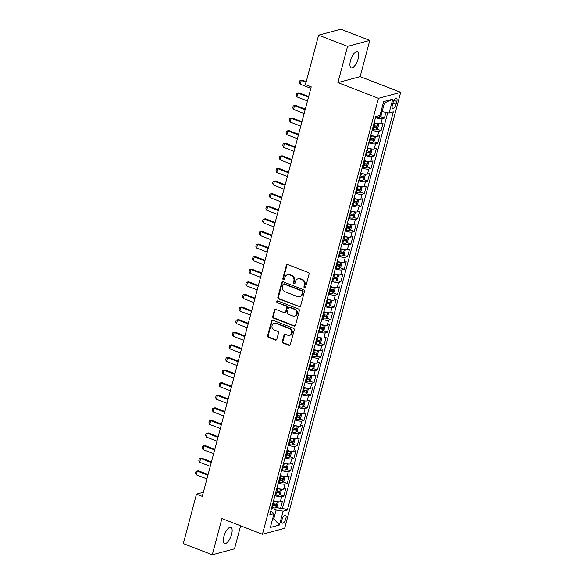 <?xml version="1.0" encoding="UTF-8"?>
<svg xmlns="http://www.w3.org/2000/svg" width="584" height="584" viewBox="0 0 584 584"><rect width="100%" height="100%" fill="white"/><g stroke="black" fill="none" stroke-linecap="round" stroke-linejoin="round"><path stroke-width="0.88" d="M304.541 287.89A0.927 0.818 -105 0 0 305.563 287.335L309.06 274.195A1.321 1.175 -105 0 0 308.257 272.516L287.788 264.589A1.321 1.175 -105 0 0 286.321 265.392L282.824 278.531A0.927 0.818 -105 0 0 284.415 279.145L284.868 277.444A4.234 3.752 -105 0 1 287.408 274.765A4.234 3.752 -105 0 1 289.562 274.896L291.27 275.553A4.234 3.752 -105 0 1 293.854 280.919L293.402 282.619A0.927 0.818 -105 0 0 294.438 283.824A0.927 0.818 -105 0 0 294.993 283.24L295.446 281.539A4.234 3.752 -105 0 1 297.986 278.86A4.234 3.752 -105 0 1 300.132 278.991L301.84 279.648A4.234 3.752 -105 0 1 304.425 285.014L303.972 286.715A0.927 0.818 -105 0 0 304.541 287.89M297.986 278.86L298.585 278.699A4.234 3.752 -105 0 1 300.738 278.831L302.439 279.488A4.234 3.752 -105 0 1 305.023 284.853L304.571 286.554A0.927 0.818 -105 0 0 305.293 287.773M287.43 264.516A1.321 1.175 -105 0 0 286.926 265.224L283.43 278.371A0.927 0.818 -105 0 0 284.145 279.583M287.408 274.765L288.014 274.604A4.234 3.752 -105 0 1 290.16 274.736L291.869 275.392A4.234 3.752 -105 0 1 294.453 280.758L294 282.459A0.927 0.818 -105 0 0 294.716 283.678M231.593 534.396A8.621 3.336 111.2 0 0 230.862 527.396A8.621 3.336 111.2 0 0 223.906 536.47A8.621 3.336 111.2 0 0 224.636 543.47A8.621 3.336 111.2 0 0 231.593 534.396M358.153 58.743A8.621 3.336 111.2 0 0 357.423 51.735A8.621 3.336 111.2 0 0 350.466 60.809A8.621 3.336 111.2 0 0 351.196 67.817A8.621 3.336 111.2 0 0 358.153 58.743M285.861 518.621A4.314 1.672 111.2 0 0 285.496 515.117A4.314 1.672 111.2 0 0 282.014 519.65A4.314 1.672 111.2 0 0 282.379 523.154A4.314 1.672 111.2 0 0 285.861 518.621M282.335 341.399A1.321 1.175 -105 0 0 283.145 343.078L288.89 345.297A1.321 1.175 -105 0 0 290.35 344.502L294.234 329.909A1.321 1.175 -105 0 0 293.431 328.23L272.962 320.309A1.321 1.175 -105 0 0 271.502 321.105L267.618 335.698A1.321 1.175 -105 0 0 268.421 337.377L275.356 340.063A1.321 1.175 -105 0 0 276.823 339.267L278.488 333.019A1.321 1.175 -105 0 0 277.677 331.34L274.239 330.011A3.54 3.139 -105 0 1 271.954 326.514A3.54 3.139 -105 0 1 274.203 323.288A3.54 3.139 -105 0 1 275.998 323.39L289.474 328.609A3.54 3.139 -105 0 1 291.759 332.106A3.54 3.139 -105 0 1 289.511 335.333A3.54 3.139 -105 0 1 287.708 335.223L285.466 334.355A1.321 1.175 -105 0 0 283.999 335.15L282.335 341.399L282.941 341.238A1.321 1.175 -105 0 0 283.744 342.918L289.489 345.137A1.321 1.175 -105 0 0 289.846 345.21M221.913 518.577L212.277 554.8L183.318 543.587L196.479 494.13L202.268 496.378L311.228 86.87L305.439 84.629L318.601 35.171L347.553 46.384L337.917 82.614L378.454 98.309L262.45 534.272L221.913 518.577M299.125 306.834A1.321 1.175 -105 0 0 300.585 306.038L304.468 291.445A1.321 1.175 -105 0 0 303.665 289.766L283.196 281.846A1.321 1.175 -105 0 0 281.736 282.641L277.853 297.234A1.321 1.175 -105 0 0 278.656 298.913L299.723 306.673A1.321 1.175 -105 0 0 300.081 306.746M299.351 310.673L295.467 325.273A1.321 1.175 -105 0 1 294.007 326.069L273.538 318.141A1.321 1.175 -105 0 1 272.735 316.47L274.392 310.221A1.321 1.175 -105 0 1 275.86 309.425L284.16 312.637A1.321 1.175 -105 0 0 285.627 311.841L286.729 307.695A1.321 1.175 -105 0 0 285.919 306.023L277.283 302.673A0.927 0.818 -105 0 1 277.743 300.942L298.548 309.002A1.321 1.175 -105 0 1 299.351 310.673M276.378 507.094L280.488 508.686L282.503 501.123L280.305 501.714L281.649 496.67A5.387 1.358 -165.1 0 1 274.911 495.634M279.736 494.495L283.839 496.086L285.853 488.523L283.663 489.115L284.999 484.07A5.387 1.358 -165.1 0 1 278.261 483.034M283.087 481.895L287.197 483.486L289.204 475.924L287.014 476.515L288.357 471.471A5.387 1.358 -165.1 0 1 281.612 470.434M286.437 469.295L290.547 470.886L292.555 463.324L290.365 463.915L291.708 458.871A5.387 1.358 -165.1 0 1 284.963 457.834M289.795 456.695L293.898 458.287L295.913 450.724L293.716 451.315L295.059 446.271A5.387 1.358 -165.1 0 1 288.321 445.234M293.146 444.096L297.249 445.68L299.263 438.124L297.073 438.715L298.409 433.671A5.387 1.358 -165.1 0 1 291.671 432.634M296.497 431.496L300.607 433.08L302.614 425.524L300.424 426.116L301.767 421.071A5.387 1.358 -165.1 0 1 295.022 420.035M299.847 418.896L303.957 420.48L305.972 412.924L303.775 413.509L305.118 408.471A5.387 1.358 -165.1 0 1 298.373 407.435M303.206 406.296L307.308 407.88L309.323 400.325L307.126 400.909L308.469 395.872A5.387 1.358 -165.1 0 1 301.731 394.835M306.556 393.689L310.666 395.28L312.674 387.725L310.484 388.309L311.819 383.272A5.387 1.358 -165.1 0 1 305.082 382.235M309.907 381.089L314.017 382.681L316.024 375.125L313.834 375.709L315.178 370.672A5.387 1.358 -165.1 0 1 308.432 369.636M313.258 368.489L317.368 370.081L319.382 362.525L317.185 363.109L318.528 358.072A5.387 1.358 -165.1 0 1 311.79 357.036M316.616 355.89L320.718 357.481L322.733 349.925L320.536 350.51L321.879 345.472A5.387 1.358 -165.1 0 1 315.141 344.436M319.966 343.29L324.076 344.881L326.084 337.326L323.894 337.91L325.23 332.873A5.387 1.358 -165.1 0 1 318.492 331.836M323.317 330.69L327.427 332.281L329.434 324.719L327.244 325.31L328.588 320.273A5.387 1.358 -165.1 0 1 321.842 319.236M326.668 318.09L330.778 319.682L332.792 312.119L330.595 312.71L331.938 307.673A5.387 1.358 -165.1 0 1 325.2 306.637M330.026 305.49L334.128 307.082L336.143 299.519L333.953 300.11L335.289 295.073A5.387 1.358 -165.1 0 1 328.551 294.037M333.376 292.891L337.486 294.482L339.494 286.919L337.304 287.511L338.647 282.474A5.387 1.358 -165.1 0 1 331.902 281.437M336.727 280.291L340.837 281.882L342.844 274.319L340.654 274.911L341.998 269.874A5.387 1.358 -165.1 0 1 335.252 268.837M340.078 267.691L344.188 269.282L346.202 261.72L344.005 262.311L345.348 257.274A5.387 1.358 -165.1 0 1 338.611 256.237M343.436 255.091L347.538 256.683L349.553 249.12L347.363 249.711L348.699 244.674A5.387 1.358 -165.1 0 1 341.961 243.63M346.786 242.491L350.896 244.083L352.904 236.52L350.714 237.111L352.057 232.067A5.387 1.358 -165.1 0 1 345.312 231.03M350.137 229.892L354.247 231.483L356.262 223.92L354.065 224.512L355.408 219.467A5.387 1.358 -165.1 0 1 348.663 218.431M353.495 217.292L357.598 218.883L359.613 211.32L357.415 211.912L358.758 206.867A5.387 1.358 -165.1 0 1 352.021 205.831M356.846 204.692L360.948 206.283L362.963 198.721L360.773 199.312L362.109 194.268A5.387 1.358 -165.1 0 1 355.371 193.231M360.197 192.092L364.306 193.684L366.314 186.121L364.124 186.712L365.467 181.668A5.387 1.358 -165.1 0 1 358.722 180.631M363.547 179.492L367.657 181.084L369.672 173.521L367.475 174.112L368.818 169.068A5.387 1.358 -165.1 0 1 362.08 168.031M366.905 166.893L371.008 168.484L373.023 160.921L370.825 161.512L372.169 156.468A5.387 1.358 -165.1 0 1 365.431 155.432M370.256 154.293L374.366 155.877L376.373 148.321L374.183 148.913L375.519 143.868A5.387 1.358 -165.1 0 1 368.781 142.832M373.607 141.693L377.717 143.277L379.724 135.722L377.534 136.313L378.877 131.269A5.387 1.358 -165.1 0 1 372.132 130.232M376.957 129.093L381.067 130.677L383.082 123.122L380.885 123.706A5.387 1.358 -165.1 0 1 374.147 122.669M393.083 102.448L392.346 105.222A4.176 1.621 111.2 0 0 392.696 108.617A4.176 1.621 111.2 0 0 396.069 104.222L396.806 101.448A4.176 1.621 111.2 0 0 396.448 98.054A4.176 1.621 111.2 0 0 393.083 102.448M378.454 98.309L400.682 92.33L284.678 528.294L262.45 534.272M280.488 508.686L282.503 508.146L287.364 510.029L393.309 111.865L389.105 112.989L381.038 111.449M287.364 510.029L283.16 511.153L279.473 525.016L270.341 527.469L274.027 513.613L269.823 514.738L375.767 116.574L379.972 115.45L383.659 101.587L392.791 99.134L389.105 112.989M380.315 116.486L384.418 118.078L382.228 118.669A5.387 1.358 -165.1 0 1 375.49 117.632M381.067 130.677L378.877 131.269M377.717 143.277L375.519 143.868M374.366 155.877L372.169 156.468M371.008 168.484L368.818 169.068M367.657 181.084L365.467 181.668M364.306 193.684L362.109 194.268M360.948 206.283L358.758 206.867M357.598 218.883L355.408 219.467M354.247 231.483L352.057 232.067M350.896 244.083L348.699 244.674M347.538 256.683L345.348 257.274M344.188 269.282L341.998 269.874M340.837 281.882L338.647 282.474M337.486 294.482L335.289 295.073M334.128 307.082L331.938 307.673M330.778 319.682L328.588 320.273M327.427 332.281L325.23 332.873M324.076 344.881L321.879 345.472M320.718 357.481L318.528 358.072M317.368 370.081L315.178 370.672M314.017 382.681L311.819 383.272M310.666 395.28L308.469 395.872M307.308 407.88L305.118 408.471M303.957 420.48L301.767 421.071M300.607 433.08L298.409 433.671M297.249 445.68L295.059 446.271M293.898 458.287L291.708 458.871M290.547 470.886L288.357 471.471M287.197 483.486L284.999 484.07M283.839 496.086L281.649 496.67M282.503 508.146L387.703 112.763M384.418 118.078L385.914 112.471M272.75 518.431L273.779 518.826L276.123 510.007L271.553 508.241M382.067 111.843L384.418 103.025L383.192 103.353M337.917 82.614L360.146 76.635L369.781 40.413L347.553 46.384M369.781 40.413L340.822 29.2L318.601 35.171M212.277 554.8L234.505 548.829L240.623 525.819M360.146 76.635L400.682 92.33M203.356 492.283L196.479 494.13M272.553 519.154L273.779 518.826L279.473 525.016M270.874 510.81L274.027 513.613M370.796 135.269A5.387 1.358 14.9 0 0 377.534 136.313M367.438 147.876A5.387 1.358 14.9 0 0 374.183 148.913M364.277 160.542L364.08 160.49A5.387 1.358 14.9 0 0 370.825 161.512M360.927 173.141L360.729 173.09A5.387 1.358 14.9 0 0 367.475 174.112M357.576 185.741L357.379 185.69A5.387 1.358 14.9 0 0 364.124 186.712M354.028 198.275A5.387 1.358 14.9 0 0 360.773 199.312M350.677 210.875A5.387 1.358 14.9 0 0 357.415 211.912M347.517 223.541L347.319 223.489A5.387 1.358 14.9 0 0 354.065 224.512M344.166 236.14L343.969 236.097A5.387 1.358 14.9 0 0 350.714 237.111M340.618 248.674A5.387 1.358 14.9 0 0 347.363 249.711M337.267 261.274A5.387 1.358 14.9 0 0 344.005 262.311M333.917 273.874A5.387 1.358 14.9 0 0 340.654 274.911M330.756 286.54L330.559 286.496A5.387 1.358 14.9 0 0 337.304 287.511M327.208 299.074A5.387 1.358 14.9 0 0 333.953 300.11M323.857 311.673A5.387 1.358 14.9 0 0 330.595 312.71M320.507 324.273A5.387 1.358 14.9 0 0 327.244 325.31M317.148 336.873A5.387 1.358 14.9 0 0 323.894 337.91M313.988 349.546L313.791 349.495A5.387 1.358 14.9 0 0 320.536 350.51M310.637 362.146L310.44 362.095A5.387 1.358 14.9 0 0 317.185 363.109M307.096 374.673A5.387 1.358 14.9 0 0 313.834 375.709M303.738 387.272A5.387 1.358 14.9 0 0 310.484 388.309M300.388 399.872A5.387 1.358 14.9 0 0 307.126 400.909M297.227 412.545L297.03 412.494A5.387 1.358 14.9 0 0 303.775 413.509M293.876 425.145L293.679 425.094A5.387 1.358 14.9 0 0 300.424 426.116M290.328 437.679A5.387 1.358 14.9 0 0 297.073 438.715M286.978 450.279A5.387 1.358 14.9 0 0 293.716 451.315M283.627 462.878A5.387 1.358 14.9 0 0 290.365 463.915M280.466 475.544L280.269 475.493A5.387 1.358 14.9 0 0 287.014 476.515M277.108 488.144L276.911 488.093A5.387 1.358 14.9 0 0 283.663 489.115M273.567 500.678A5.387 1.358 14.9 0 0 280.305 501.714M276.123 510.007L283.16 511.153M384.418 103.025L392.791 99.134M282.839 281.773A1.321 1.175 -105 0 0 282.335 282.481L278.451 297.073A1.321 1.175 -105 0 0 279.262 298.752L299.723 306.673M302.519 292.19A0.927 0.818 -105 0 0 301.95 291.014L283.992 284.058A0.927 0.818 -105 0 0 282.963 284.62L282.488 286.408A4.234 3.752 -105 0 0 285.072 291.781L297.351 296.533A4.234 3.752 -105 0 0 299.497 296.657A4.234 3.752 -105 0 0 302.037 293.986L302.519 292.19L303.118 292.029A0.927 0.818 -105 0 0 302.556 290.854L301.95 291.014M283.517 284.028L284.116 283.868A0.927 0.818 -105 0 1 284.591 283.897L302.556 290.854M299.497 296.657L300.103 296.497A4.234 3.752 -105 0 0 302.643 293.818L302.037 293.986M303.118 292.029L302.643 293.818M275.502 309.352A1.321 1.175 -105 0 0 274.998 310.06L273.334 316.309A1.321 1.175 -105 0 0 274.144 317.981L294.606 325.909A1.321 1.175 -105 0 0 294.964 325.981M284.831 312.681L285.43 312.52A1.321 1.175 -105 0 0 286.226 311.681L287.328 307.534A1.321 1.175 -105 0 0 286.518 305.863L277.283 302.673M277.59 300.899A0.927 0.818 -105 0 0 277.882 302.512M292.774 315.973A3.54 3.139 -105 0 0 294.57 316.083A3.54 3.139 -105 0 0 296.818 312.856A3.54 3.139 -105 0 0 294.533 309.359L289.788 307.52A1.321 1.175 -105 0 0 288.321 308.315L287.219 312.455A1.321 1.175 -105 0 0 288.022 314.134L292.774 315.973M294.57 316.083L295.168 315.922A3.54 3.139 -105 0 0 297.417 312.695A3.54 3.139 -105 0 0 295.132 309.192L294.533 309.359M289.116 307.476L289.715 307.315A1.321 1.175 -105 0 1 290.387 307.359L295.132 309.192M285.109 334.282A1.321 1.175 -105 0 0 284.598 334.99L282.941 341.238M289.511 335.333L290.109 335.172A3.54 3.139 -105 0 0 292.358 331.946A3.54 3.139 -105 0 0 290.073 328.449L289.474 328.609M274.203 323.288L274.801 323.127A3.54 3.139 -105 0 1 276.597 323.229L290.073 328.449M272.604 320.236A1.321 1.175 -105 0 0 272.1 320.944L268.217 335.537A1.321 1.175 -105 0 0 269.027 337.216L275.962 339.903A1.321 1.175 -105 0 0 276.32 339.976M381.972 111.807L381.075 115.705L379.534 117.289A3.57 0.898 -165.1 0 1 376.454 117.004L375.702 116.815M306.22 81.687L302.322 80.176L301.242 80.468L300.234 84.249L310.834 88.352M300.234 84.249L299.431 82.6L299.935 80.709L302.322 80.176M306.053 82.329L301.242 80.468L299.935 80.709M377.702 123.618A3.57 0.898 -165.1 0 1 374.782 123.304L374.03 123.122M377.928 123.655L378.731 124.523L377.724 128.305L376.184 129.889A3.57 0.898 -165.1 0 1 373.103 129.604L372.351 129.422M372.986 127.027L373.738 127.21A3.57 0.898 14.9 0 0 376.227 127.56L376.629 126.049A3.57 0.898 -165.1 0 1 374.14 125.699L373.388 125.509M375.446 125.962L374.563 126.91A1.818 0.46 -165.1 0 1 373.76 126.764L373.103 126.597M308.659 96.528L298.971 92.776L297.891 93.068L296.884 96.849L307.483 100.952M296.884 96.849L296.081 95.199L296.584 93.309L298.971 92.776M308.491 97.17L297.891 93.068L296.584 93.309M374.351 136.218A3.57 0.898 -165.1 0 1 371.424 135.904L370.672 135.722M374.57 136.255L375.373 137.123L374.373 140.905L372.833 142.489A3.57 0.898 -165.1 0 1 369.752 142.204L369 142.022M369.636 139.627L370.387 139.817A3.57 0.898 14.9 0 0 372.877 140.16L373.278 138.649A3.57 0.898 -165.1 0 1 370.789 138.298L370.037 138.116M372.096 138.561L371.212 139.518A1.818 0.46 -165.1 0 1 370.409 139.364L369.752 139.196M305.308 109.128L295.621 105.375L294.54 105.668L293.533 109.449L304.133 113.552M293.533 109.449L292.73 107.799L293.234 105.908L295.621 105.375M305.14 109.77L294.54 105.668L293.234 105.908M370.993 148.818A3.57 0.898 -165.1 0 1 368.073 148.504L367.321 148.321M371.22 148.854L372.023 149.723L371.015 153.504L369.482 155.088A3.57 0.898 -165.1 0 1 366.394 154.811L365.642 154.621M366.285 152.227L367.037 152.417A3.57 0.898 14.9 0 0 369.526 152.76L369.928 151.249A3.57 0.898 -165.1 0 1 367.438 150.898L366.686 150.716M368.745 151.161L367.854 152.117A1.818 0.46 -165.1 0 1 367.059 151.964L366.394 151.796M301.957 121.727L292.27 117.975L291.182 118.267L290.182 122.049L300.782 126.151M290.182 122.049L289.379 120.399L289.876 118.508L292.27 117.975M301.782 122.37L291.182 118.267L289.876 118.508M367.643 161.418A3.57 0.898 -165.1 0 1 364.723 161.111L363.971 160.921M367.869 161.454L368.672 162.323L367.664 166.104L366.124 167.688A3.57 0.898 -165.1 0 1 363.044 167.411L362.292 167.221M362.927 164.827L363.679 165.017A3.57 0.898 14.9 0 0 366.168 165.36L366.577 163.849A3.57 0.898 -165.1 0 1 364.087 163.498L363.336 163.316M365.387 163.761L364.504 164.717A1.818 0.46 -165.1 0 1 363.701 164.564L363.044 164.396M298.599 134.327L288.912 130.575L287.832 130.867L286.824 134.648L297.424 138.751M286.824 134.648L286.021 132.999L286.525 131.108L288.912 130.575M298.431 134.97L287.832 130.867L286.525 131.108M364.292 174.017A3.57 0.898 -165.1 0 1 361.365 173.711L360.62 173.521M364.511 174.054L365.321 174.923L364.314 178.704L362.773 180.288A3.57 0.898 -165.1 0 1 359.693 180.011L358.941 179.821M359.576 177.427L360.328 177.616A3.57 0.898 14.9 0 0 362.817 177.959L363.219 176.448A3.57 0.898 -165.1 0 1 360.729 176.105L359.978 175.915M362.036 176.361L361.153 177.317A1.818 0.46 -165.1 0 1 360.35 177.164L359.693 176.996M295.248 146.927L285.561 143.175L284.481 143.467L283.474 147.248L294.073 151.351M283.474 147.248L282.671 145.599L283.174 143.708L285.561 143.175M295.081 147.57L284.481 143.467L283.174 143.708M360.941 186.617A3.57 0.898 -165.1 0 1 358.014 186.311L357.262 186.121M361.16 186.654L361.963 187.522L360.956 191.304L359.423 192.888A3.57 0.898 -165.1 0 1 356.342 192.611L355.59 192.421M356.225 190.026L356.977 190.216A3.57 0.898 14.9 0 0 359.467 190.559L359.868 189.048A3.57 0.898 -165.1 0 1 357.379 188.705L356.627 188.515M358.685 188.961L357.802 189.917A1.818 0.46 -165.1 0 1 356.999 189.763L356.335 189.596M291.898 159.527L282.211 155.775L281.13 156.067L280.123 159.848L290.722 163.951M280.123 159.848L279.32 158.198L279.824 156.308L282.211 155.775M291.723 160.169L281.13 156.067L279.824 156.308M357.583 199.217A3.57 0.898 -165.1 0 1 354.663 198.91L353.911 198.721M357.809 199.253L358.613 200.122L357.605 203.904L356.072 205.488A3.57 0.898 -165.1 0 1 352.984 205.21L352.232 205.02M352.875 202.626L353.627 202.816A3.57 0.898 14.9 0 0 356.116 203.159L356.517 201.648A3.57 0.898 -165.1 0 1 354.028 201.305L353.276 201.115M355.335 201.56L354.444 202.517A1.818 0.46 -165.1 0 1 353.648 202.363L352.984 202.195M288.547 172.127L278.86 168.382L277.772 168.667L276.772 172.448L287.364 176.55M276.772 172.448L275.969 170.798L276.466 168.907L278.86 168.382M288.372 172.769L277.772 168.667L276.466 168.907M354.233 211.817A3.57 0.898 -165.1 0 1 351.312 211.51L350.561 211.32M354.459 211.853L355.262 212.729L354.254 216.503L352.714 218.088A3.57 0.898 -165.1 0 1 349.633 217.81L348.882 217.62M349.517 215.226L350.269 215.416A3.57 0.898 14.9 0 0 352.758 215.759L353.159 214.248A3.57 0.898 -165.1 0 1 350.67 213.905L349.925 213.715M351.977 214.16L351.094 215.116A1.818 0.46 -165.1 0 1 350.291 214.963L349.633 214.802M285.189 184.727L275.502 180.982L274.422 181.266L273.414 185.048L284.014 189.15M273.414 185.048L272.611 183.398L273.115 181.507L275.502 180.982M285.021 185.376L274.422 181.266L273.115 181.507M350.882 224.417A3.57 0.898 -165.1 0 1 347.954 224.11L347.203 223.92M351.101 224.453L351.904 225.329L350.904 229.103L349.363 230.687A3.57 0.898 -165.1 0 1 346.283 230.41L345.531 230.22M346.166 227.826L346.918 228.016A3.57 0.898 14.9 0 0 349.407 228.359L349.809 226.847A3.57 0.898 -165.1 0 1 347.319 226.504L346.567 226.315M348.626 226.76L347.743 227.716A1.818 0.46 -165.1 0 1 346.94 227.563L346.283 227.402M281.838 197.326L272.151 193.581L271.071 193.866L270.063 197.648L280.663 201.75M270.063 197.648L269.261 195.998L269.764 194.107L272.151 193.581M281.671 197.976L271.071 193.866L269.764 194.107M347.531 237.024A3.57 0.898 -165.1 0 1 344.604 236.71L343.852 236.52M347.75 237.06L348.553 237.929L347.546 241.703L346.013 243.287A3.57 0.898 -165.1 0 1 342.932 243.01L342.18 242.82M342.815 240.425L343.567 240.615A3.57 0.898 14.9 0 0 346.057 240.958L346.458 239.447A3.57 0.898 -165.1 0 1 343.969 239.104L343.217 238.914M345.275 239.36L344.392 240.316A1.818 0.46 -165.1 0 1 343.589 240.163L342.925 240.002M278.488 209.933L268.801 206.181L267.72 206.466L266.713 210.247L277.312 214.35M266.713 210.247L265.91 208.597L266.413 206.707L268.801 206.181M278.312 210.576L267.72 206.466L266.413 206.707M344.173 249.623A3.57 0.898 -165.1 0 1 341.253 249.31L340.501 249.12M344.399 249.66L345.202 250.529L344.195 254.303L342.662 255.887A3.57 0.898 -165.1 0 1 339.574 255.609L338.822 255.42M339.465 253.025L340.216 253.215A3.57 0.898 14.9 0 0 342.706 253.558L343.107 252.047A3.57 0.898 -165.1 0 1 340.618 251.704L339.866 251.514M341.925 251.959L341.034 252.916A1.818 0.46 -165.1 0 1 340.231 252.762L339.574 252.602M275.137 222.533L265.443 218.781L264.362 219.073L263.362 222.847L273.954 226.95M263.362 222.847L262.552 221.197L263.055 219.314L265.443 218.781M274.962 223.176L264.362 219.073L263.055 219.314M340.822 262.223A3.57 0.898 -165.1 0 1 337.902 261.909L337.151 261.72M341.049 262.26L341.852 263.128L340.844 266.903L339.304 268.487A3.57 0.898 -165.1 0 1 336.223 268.209L335.471 268.019M336.107 265.625L336.858 265.815A3.57 0.898 14.9 0 0 339.348 266.158L339.749 264.647A3.57 0.898 -165.1 0 1 337.26 264.304L336.508 264.114M338.567 264.559L337.683 265.516A1.818 0.46 -165.1 0 1 336.88 265.362L336.223 265.202M271.779 235.133L262.092 231.381L261.012 231.673L260.004 235.447L270.604 239.557M260.004 235.447L259.201 233.797L259.705 231.914L262.092 231.381M271.611 235.775L261.012 231.673L259.705 231.914M337.472 274.823A3.57 0.898 -165.1 0 1 334.544 274.509L333.793 274.319M337.691 274.86L338.494 275.728L337.494 279.51L335.953 281.087A3.57 0.898 -165.1 0 1 332.873 280.809L332.121 280.619M332.756 278.225L333.508 278.415A3.57 0.898 14.9 0 0 335.997 278.758L336.399 277.247A3.57 0.898 -165.1 0 1 333.909 276.904L333.157 276.714M335.216 277.166L334.333 278.115A1.818 0.46 -165.1 0 1 333.53 277.962L332.873 277.801M268.428 247.733L258.741 243.981L257.661 244.273L256.653 248.047L267.253 252.157M256.653 248.047L255.85 246.404L256.354 244.513L258.741 243.981M268.26 248.375L257.661 244.273L256.354 244.513M334.114 287.423A3.57 0.898 -165.1 0 1 331.194 287.109L330.442 286.919M334.34 287.459L335.143 288.328L334.136 292.109L332.603 293.686A3.57 0.898 -165.1 0 1 329.515 293.409L328.77 293.219M329.405 290.825L330.157 291.014A3.57 0.898 14.9 0 0 332.646 291.358L333.048 289.846A3.57 0.898 -165.1 0 1 330.559 289.503L329.807 289.314M331.865 289.766L330.975 290.715A1.818 0.46 -165.1 0 1 330.179 290.562L329.515 290.401M265.078 260.333L255.391 256.58L254.31 256.872L253.303 260.647L263.902 264.756M253.303 260.647L252.5 259.004L253.003 257.113L255.391 256.58M264.902 260.975L254.31 256.872L253.003 257.113M330.763 300.023A3.57 0.898 -165.1 0 1 327.843 299.709L327.091 299.519M330.989 300.059L331.792 300.928L330.785 304.709L329.245 306.286A3.57 0.898 -165.1 0 1 326.164 306.009L325.412 305.819M326.054 303.424L326.799 303.614A3.57 0.898 14.9 0 0 329.288 303.965L329.697 302.446A3.57 0.898 -165.1 0 1 327.208 302.103L326.456 301.913M328.515 302.366L327.624 303.315A1.818 0.46 -165.1 0 1 326.821 303.169L326.164 303.001M261.727 272.932L252.032 269.18L250.952 269.472L249.952 273.254L260.544 277.356M249.952 273.254L249.142 271.604L249.645 269.713L252.032 269.18M261.552 273.575L250.952 269.472L249.645 269.713M327.412 312.623A3.57 0.898 -165.1 0 1 324.492 312.309L323.74 312.119M327.639 312.659L328.442 313.528L327.434 317.309L325.894 318.886A3.57 0.898 -165.1 0 1 322.813 318.608L322.061 318.419M322.697 316.024L323.448 316.214A3.57 0.898 14.9 0 0 325.938 316.564L326.339 315.046A3.57 0.898 -165.1 0 1 323.85 314.703L323.098 314.513M325.157 314.966L324.273 315.915A1.818 0.46 -165.1 0 1 323.47 315.769L322.813 315.601M258.369 285.532L248.682 281.78L247.601 282.072L246.594 285.853L257.194 289.956M246.594 285.853L245.791 284.204L246.295 282.313L248.682 281.78M258.201 286.175L247.601 282.072L246.295 282.313M324.062 325.222A3.57 0.898 -165.1 0 1 321.134 324.908L320.382 324.719M324.281 325.259L325.084 326.127L324.083 329.909L322.543 331.493A3.57 0.898 -165.1 0 1 319.463 331.208L318.711 331.018M319.346 328.624L320.098 328.814A3.57 0.898 14.9 0 0 322.587 329.164L322.988 327.646A3.57 0.898 -165.1 0 1 320.499 327.303L319.747 327.113M321.806 327.566L320.923 328.515A1.818 0.46 -165.1 0 1 320.12 328.369L319.463 328.201M255.018 298.132L245.331 294.38L244.251 294.672L243.243 298.453L253.843 302.556M243.243 298.453L242.44 296.803L242.944 294.913L245.331 294.38M254.85 298.774L244.251 294.672L242.944 294.913M320.704 337.822A3.57 0.898 -165.1 0 1 317.784 337.508L317.032 337.318M320.93 337.859L321.733 338.727L320.726 342.509L319.192 344.093A3.57 0.898 -165.1 0 1 316.105 343.808L315.353 343.618M315.995 341.224L316.747 341.414A3.57 0.898 14.9 0 0 319.236 341.764L319.638 340.253A3.57 0.898 -165.1 0 1 317.148 339.903L316.397 339.713M318.455 340.165L317.565 341.114A1.818 0.46 -165.1 0 1 316.769 340.968L316.105 340.8M251.667 310.732L241.98 306.98L240.893 307.272L239.893 311.053L250.492 315.156M239.893 311.053L239.09 309.403L239.593 307.512L241.98 306.98M251.492 311.374L240.893 307.272L239.593 307.512M317.353 350.422A3.57 0.898 -165.1 0 1 314.433 350.108L313.681 349.918M317.579 350.458L318.382 351.327L317.375 355.108L315.834 356.693A3.57 0.898 -165.1 0 1 312.754 356.408L312.002 356.218M312.637 353.824L313.389 354.013A3.57 0.898 14.9 0 0 315.878 354.364L316.287 352.853A3.57 0.898 -165.1 0 1 313.798 352.502L313.046 352.313M315.097 352.765L314.214 353.714A1.818 0.46 -165.1 0 1 313.411 353.568L312.754 353.4M248.309 323.332L238.622 319.579L237.542 319.871L236.535 323.653L247.134 327.755M236.535 323.653L235.732 322.003L236.235 320.112L238.622 319.579M248.142 323.974L237.542 319.871L236.235 320.112M314.002 363.022A3.57 0.898 -165.1 0 1 311.082 362.708L310.33 362.518M314.221 363.058L315.031 363.927L314.024 367.708L312.484 369.292A3.57 0.898 -165.1 0 1 309.403 369.008L308.651 368.818M309.286 366.423L310.038 366.613A3.57 0.898 14.9 0 0 312.528 366.964L312.929 365.453A3.57 0.898 -165.1 0 1 310.44 365.102L309.688 364.912M311.747 365.365L310.863 366.314A1.818 0.46 -165.1 0 1 310.06 366.168L309.403 366M244.959 335.931L235.272 332.179L234.191 332.471L233.184 336.253L243.783 340.355M233.184 336.253L232.381 334.603L232.885 332.712L235.272 332.179M244.791 336.574L234.191 332.471L232.885 332.712M310.651 375.621A3.57 0.898 -165.1 0 1 307.724 375.308L306.972 375.118M310.87 375.658L311.673 376.527L310.666 380.308L309.133 381.892A3.57 0.898 -165.1 0 1 306.053 381.608L305.301 381.418M305.936 379.023L306.688 379.213A3.57 0.898 14.9 0 0 309.177 379.564L309.578 378.052A3.57 0.898 -165.1 0 1 307.089 377.702L306.337 377.512M308.396 377.965L307.512 378.914A1.818 0.46 -165.1 0 1 306.709 378.768L306.045 378.6M241.608 348.531L231.921 344.779L230.841 345.071L229.833 348.852L240.433 352.955M229.833 348.852L229.03 347.203L229.534 345.312L231.921 344.779M241.44 349.174L230.841 345.071L229.534 345.312M307.293 388.221A3.57 0.898 -165.1 0 1 304.373 387.907L303.622 387.718M307.52 388.258L308.323 389.126L307.315 392.908L305.782 394.492A3.57 0.898 -165.1 0 1 302.694 394.207L301.943 394.017M302.585 391.63L303.337 391.813A3.57 0.898 14.9 0 0 305.826 392.163L306.228 390.652A3.57 0.898 -165.1 0 1 303.738 390.302L302.986 390.112M305.045 390.565L304.154 391.514A1.818 0.46 -165.1 0 1 303.359 391.368L302.694 391.2M238.257 361.131L228.57 357.379L227.483 357.671L226.482 361.452L237.075 365.555M226.482 361.452L225.679 359.802L226.176 357.912L228.57 357.379M238.082 361.773L227.483 357.671L226.176 357.912M303.943 400.821A3.57 0.898 -165.1 0 1 301.023 400.507L300.271 400.317M304.169 400.858L304.972 401.726L303.965 405.508L302.424 407.092A3.57 0.898 -165.1 0 1 299.344 406.807L298.592 406.625M299.227 404.23L299.979 404.413A3.57 0.898 14.9 0 0 302.468 404.763L302.87 403.252A3.57 0.898 -165.1 0 1 300.38 402.902L299.636 402.712M301.687 403.164L300.804 404.113A1.818 0.46 -165.1 0 1 300.001 403.967L299.344 403.799M234.899 373.731L225.212 369.979L224.132 370.271L223.124 374.052L233.724 378.155M223.124 374.052L222.322 372.402L222.825 370.512L225.212 369.979M234.732 374.373L224.132 370.271L222.825 370.512M300.592 413.421A3.57 0.898 -165.1 0 1 297.665 413.107L296.92 412.924M300.811 413.457L301.614 414.326L300.614 418.108L299.074 419.692A3.57 0.898 -165.1 0 1 295.993 419.407L295.241 419.224M295.876 416.83L296.628 417.012A3.57 0.898 14.9 0 0 299.118 417.363L299.519 415.852A3.57 0.898 -165.1 0 1 297.03 415.501L296.278 415.312M298.336 415.764L297.453 416.721A1.818 0.46 -165.1 0 1 296.65 416.567L295.993 416.399M231.549 386.331L221.862 382.578L220.781 382.87L219.774 386.652L230.373 390.754M219.774 386.652L218.971 385.002L219.474 383.111L221.862 382.578M231.381 386.973L220.781 382.87L219.474 383.111M297.241 426.021A3.57 0.898 -165.1 0 1 294.314 425.707L293.562 425.524M297.46 426.057L298.263 426.926L297.256 430.707L295.723 432.291A3.57 0.898 -165.1 0 1 292.642 432.007L291.891 431.824M292.526 429.43L293.277 429.62A3.57 0.898 14.9 0 0 295.767 429.963L296.168 428.452A3.57 0.898 -165.1 0 1 293.679 428.101L292.927 427.919M294.986 428.364L294.102 429.32A1.818 0.46 -165.1 0 1 293.299 429.167L292.635 428.999M228.198 398.93L218.511 395.178L217.431 395.47L216.423 399.252L227.023 403.354M216.423 399.252L215.62 397.602L216.124 395.711L218.511 395.178M228.023 399.573L217.431 395.47L216.124 395.711M293.883 438.62A3.57 0.898 -165.1 0 1 290.963 438.314L290.212 438.124M294.11 438.657L294.913 439.526L293.905 443.307L292.372 444.891A3.57 0.898 -165.1 0 1 289.284 444.614L288.532 444.424M289.175 442.03L289.927 442.219A3.57 0.898 14.9 0 0 292.416 442.562L292.818 441.051A3.57 0.898 -165.1 0 1 290.328 440.701L289.576 440.519M291.635 440.964L290.744 441.92A1.818 0.46 -165.1 0 1 289.949 441.767L289.284 441.599M224.847 411.53L215.16 407.778L214.072 408.07L213.072 411.851L223.665 415.954M213.072 411.851L212.262 410.202L212.766 408.311L215.16 407.778M224.672 412.173L214.072 408.07L212.766 408.311M290.533 451.22A3.57 0.898 -165.1 0 1 287.613 450.914L286.861 450.724M290.759 451.257L291.562 452.125L290.555 455.907L289.014 457.491A3.57 0.898 -165.1 0 1 285.934 457.214L285.182 457.024M285.817 454.629L286.569 454.819A3.57 0.898 14.9 0 0 289.058 455.162L289.46 453.651A3.57 0.898 -165.1 0 1 286.97 453.308L286.218 453.118M288.277 453.564L287.394 454.52A1.818 0.46 -165.1 0 1 286.591 454.367L285.934 454.199M221.489 424.13L211.802 420.378L210.722 420.67L209.714 424.451L220.314 428.554M209.714 424.451L208.911 422.801L209.415 420.911L211.802 420.378M221.321 424.772L210.722 420.67L209.415 420.911M287.182 463.82A3.57 0.898 -165.1 0 1 284.255 463.514L283.503 463.324M287.401 463.857L288.204 464.725L287.204 468.507L285.664 470.091A3.57 0.898 -165.1 0 1 282.583 469.813L281.831 469.624M282.466 467.229L283.218 467.419A3.57 0.898 14.9 0 0 285.707 467.762L286.109 466.251A3.57 0.898 -165.1 0 1 283.62 465.908L282.868 465.718M284.926 466.163L284.043 467.12A1.818 0.46 -165.1 0 1 283.24 466.966L282.583 466.799M218.139 436.73L208.452 432.978L207.371 433.27L206.364 437.051L216.963 441.154M206.364 437.051L205.561 435.401L206.064 433.51L208.452 432.978M217.971 437.372L207.371 433.27L206.064 433.51M283.831 476.42A3.57 0.898 -165.1 0 1 280.904 476.113L280.152 475.924M284.05 476.456L284.853 477.325L283.846 481.106L282.313 482.691A3.57 0.898 -165.1 0 1 279.232 482.413L278.48 482.223M279.115 479.829L279.867 480.019A3.57 0.898 14.9 0 0 282.357 480.362L282.758 478.851A3.57 0.898 -165.1 0 1 280.269 478.508L279.517 478.318M281.576 478.763L280.685 479.719A1.818 0.46 -165.1 0 1 279.889 479.566L279.225 479.398M214.788 449.33L205.101 445.585L204.02 445.869L203.013 449.651L213.613 453.753M203.013 449.651L202.21 448.001L202.714 446.11L205.101 445.585M214.613 449.972L204.02 445.869L202.714 446.11M280.473 489.02A3.57 0.898 -165.1 0 1 277.553 488.713L276.801 488.523M280.7 489.056L281.503 489.925L280.495 493.706L278.962 495.29A3.57 0.898 -165.1 0 1 275.874 495.013L275.122 494.823M275.765 492.429L276.517 492.619A3.57 0.898 14.9 0 0 279.006 492.962L279.407 491.451A3.57 0.898 -165.1 0 1 276.918 491.108L276.166 490.918M278.225 491.363L277.334 492.319A1.818 0.46 -165.1 0 1 276.531 492.166L275.874 491.998M211.437 461.929L201.743 458.184L200.662 458.469L199.662 462.251L210.255 466.353M199.662 462.251L198.852 460.601L199.356 458.71L201.743 458.184M211.262 462.572L200.662 458.469L199.356 458.71M277.123 501.619A3.57 0.898 -165.1 0 1 274.203 501.313L273.451 501.123M277.349 501.656L278.152 502.532L277.144 506.306L275.604 507.89A3.57 0.898 -165.1 0 1 272.524 507.613L271.772 507.423M272.407 505.029L273.159 505.218A3.57 0.898 14.9 0 0 275.648 505.561L276.049 504.05A3.57 0.898 -165.1 0 1 273.56 503.707L272.808 503.517M274.867 503.963L273.984 504.919A1.818 0.46 -165.1 0 1 273.181 504.766L272.524 504.605M208.079 474.529L198.392 470.784L197.312 471.069L196.304 474.85L206.904 478.953M196.304 474.85L195.501 473.201L196.005 471.31L198.392 470.784M207.911 475.179L197.312 471.069L196.005 471.31M380.885 123.706L382.228 118.669M393.901 100.324L396.806 101.448M392.93 103.003L396.069 104.222M305.023 284.853L304.425 285.014M302.439 279.488L301.84 279.648M300.738 278.831L300.132 278.991M294 282.459L293.402 282.619M294.453 280.758L293.854 280.919M291.869 275.392L291.27 275.553M290.16 274.736L289.562 274.896M283.43 278.371L282.824 278.531M286.926 265.224L286.321 265.392M304.571 286.554L303.972 286.715M279.262 298.752L278.656 298.913M278.451 297.073L277.853 297.234M282.335 282.481L281.736 282.641M284.591 283.897L283.992 284.058M294.606 325.909L294.007 326.069M274.144 317.981L273.538 318.141M273.334 316.309L272.735 316.47M274.998 310.06L274.392 310.221M286.226 311.681L285.627 311.841M287.328 307.534L286.729 307.695M286.518 305.863L285.919 306.023M290.387 307.359L289.788 307.52M284.598 334.99L283.999 335.15M276.597 323.229L275.998 323.39M275.962 339.903L275.356 340.063M269.027 337.216L268.421 337.377M268.217 335.537L267.618 335.698M272.1 320.944L271.502 321.105M289.489 345.137L288.89 345.297M283.744 342.918L283.145 343.078M379.578 117.245L381.111 111.478M376.454 117.004L376.629 116.347M376.227 129.845L377.877 123.647M374.14 125.699L374.782 123.304M373.103 129.604L373.738 127.21M374.563 126.91L376.227 127.56M372.869 142.445L374.519 136.247M370.789 138.298L371.424 135.904M369.752 142.204L370.387 139.817M371.212 139.518L372.877 140.16M369.519 155.052L371.168 148.847M367.438 150.898L368.073 148.504M366.394 154.811L367.037 152.417M367.854 152.117L369.526 152.76M366.168 167.652L367.818 161.447M364.087 163.498L364.723 161.111M363.044 167.411L363.679 165.017M364.504 164.717L366.168 165.36M362.81 180.252L364.46 174.047M360.729 176.105L361.365 173.711M359.693 180.011L360.328 177.616M361.153 177.317L362.817 177.959M359.459 192.851L361.109 186.646M357.379 188.705L358.014 186.311M356.342 192.611L356.977 190.216M357.802 189.917L359.467 190.559M356.109 205.451L357.758 199.246M354.028 201.305L354.663 198.91M352.984 205.21L353.627 202.816M354.444 202.517L356.116 203.159M352.758 218.051L354.408 211.846M350.67 213.905L351.312 211.51M349.633 217.81L350.269 215.416M351.094 215.116L352.758 215.759M349.4 230.651L351.05 224.446M347.319 226.504L347.954 224.11M346.283 230.41L346.918 228.016M347.743 227.716L349.407 228.359M346.049 243.251L347.699 237.046M343.969 239.104L344.604 236.71M342.932 243.01L343.567 240.615M344.392 240.316L346.057 240.958M342.698 255.85L344.348 249.645M340.618 251.704L341.253 249.31M339.574 255.609L340.216 253.215M341.034 252.916L342.706 253.558M339.348 268.45L340.998 262.252M337.26 264.304L337.902 261.909M336.223 268.209L336.858 265.815M337.683 265.516L339.348 266.158M335.99 281.05L337.64 274.852M333.909 276.904L334.544 274.509M332.873 280.809L333.508 278.415M334.333 278.115L335.997 278.758M332.639 293.65L334.289 287.452M330.559 289.503L331.194 287.109M329.515 293.409L330.157 291.014M330.975 290.715L332.646 291.358M329.288 306.25L330.938 300.052M327.208 302.103L327.843 299.709M326.164 306.009L326.799 303.614M327.624 303.315L329.288 303.965M325.938 318.849L327.587 312.652M323.85 314.703L324.492 312.309M322.813 318.608L323.448 316.214M324.273 315.915L325.938 316.564M322.58 331.449L324.229 325.252M320.499 327.303L321.134 324.908M319.463 331.208L320.098 328.814M320.923 328.515L322.587 329.164M319.229 344.049L320.879 337.851M317.148 339.903L317.784 337.508M316.105 343.808L316.747 341.414M317.565 341.114L319.236 341.764M315.878 356.649L317.528 350.451M313.798 352.502L314.433 350.108M312.754 356.408L313.389 354.013M314.214 353.714L315.878 354.364M312.528 369.249L314.177 363.051M310.44 365.102L311.082 362.708M309.403 369.008L310.038 366.613M310.863 366.314L312.528 366.964M309.17 381.848L310.819 375.651M307.089 377.702L307.724 375.308M306.053 381.608L306.688 379.213M307.512 378.914L309.177 379.564M305.819 394.448L307.469 388.25M303.738 390.302L304.373 387.907M302.694 394.207L303.337 391.813M304.154 391.514L305.826 392.163M302.468 407.048L304.118 400.85M300.38 402.902L301.023 400.507M299.344 406.807L299.979 404.413M300.804 404.113L302.468 404.763M299.11 419.648L300.76 413.45M297.03 415.501L297.665 413.107M295.993 419.407L296.628 417.012M297.453 416.721L299.118 417.363M295.76 432.248L297.409 426.05M293.679 428.101L294.314 425.707M292.642 432.007L293.277 429.62M294.102 429.32L295.767 429.963M292.409 444.855L294.059 438.65M290.328 440.701L290.963 438.314M289.284 444.614L289.927 442.219M290.744 441.92L292.416 442.562M289.058 457.454L290.708 451.249M286.97 453.308L287.613 450.914M285.934 457.214L286.569 454.819M287.394 454.52L289.058 455.162M285.7 470.054L287.35 463.849M283.62 465.908L284.255 463.514M282.583 469.813L283.218 467.419M284.043 467.12L285.707 467.762M282.349 482.654L283.999 476.449M280.269 478.508L280.904 476.113M279.232 482.413L279.867 480.019M280.685 479.719L282.357 480.362M278.999 495.254L280.649 489.049M276.918 491.108L277.553 488.713M275.874 495.013L276.517 492.619M277.334 492.319L279.006 492.962M275.648 507.854L277.298 501.649M273.56 503.707L274.203 501.313M272.524 507.613L273.159 505.218M273.984 504.919L275.648 505.561"/></g></svg>
